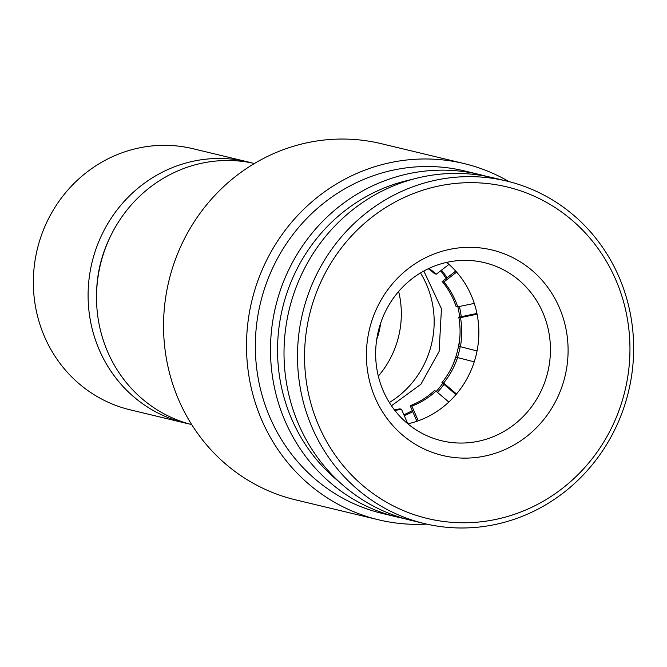 <?xml version="1.0" encoding="UTF-8"?>
<svg xmlns="http://www.w3.org/2000/svg" width="667" height="667" viewBox="0 0 667 667"><rect width="100%" height="100%" fill="white"/><g stroke="black" fill="none" stroke-linecap="round" stroke-linejoin="round"><path stroke-width="1" d="M389.336 402.526A91.587 87.152 103.5 0 0 420.477 272.945M411.889 179.498A170.494 162.239 103.5 0 0 398.616 182.866A170.494 162.239 103.5 0 0 280.974 315.283A170.494 162.239 103.5 0 0 339.228 481.882M404.219 518.559A176.13 167.6 -76.5 0 1 397.424 517.083A176.13 167.6 -76.5 0 1 270.494 350.792A176.13 167.6 -76.5 0 1 395.548 177.063A176.13 167.6 -76.5 0 1 479.715 174.571A176.13 167.6 -76.5 0 1 486.443 176.346M479.715 174.571L464.557 170.927A176.13 167.6 103.5 0 0 380.39 173.42A176.13 167.6 103.5 0 0 255.336 347.157A176.13 167.6 103.5 0 0 382.258 513.44L397.424 517.083M426.772 524.112A183.175 174.304 -76.5 0 1 378.514 519.785A183.175 174.304 -76.5 0 1 246.507 346.848A183.175 174.304 -76.5 0 1 376.563 166.158A183.175 174.304 -76.5 0 1 464.099 163.573A183.175 174.304 -76.5 0 1 509.063 181.641M464.099 163.573L381.14 143.638A183.175 174.304 103.5 0 0 293.613 146.231A183.175 174.304 103.5 0 0 163.548 326.913A183.175 174.304 103.5 0 0 295.556 499.85L378.514 519.785M247.607 161.839L192.863 148.691A134.284 127.781 103.5 0 0 128.698 150.584A134.284 127.781 103.5 0 0 33.35 283.041A134.284 127.781 103.5 0 0 130.123 409.813L184.859 422.97A134.284 127.781 -76.5 0 1 88.094 296.19A134.284 127.781 -76.5 0 1 183.433 163.74A134.284 127.781 -76.5 0 1 247.607 161.839A134.284 127.781 -76.5 0 1 251.801 162.923M191.696 424.604A134.284 127.781 -76.5 0 1 96.515 297.357A134.284 127.781 -76.5 0 1 191.863 165.758A134.284 127.781 -76.5 0 1 254.435 163.49M96.573 293.155A125.404 119.335 -76.5 0 1 109.98 237.369M189.095 423.904A134.284 127.781 -76.5 0 1 184.859 422.97M380.599 323.32A70.452 67.042 -76.5 0 1 376.705 339.536M378.314 376.121A91.587 87.152 103.5 0 0 398.658 291.471M440.67 270.802A91.587 87.152 -76.5 0 1 446.14 278.506M441.504 270.152A91.587 87.152 -76.5 0 1 447.082 277.764M457.879 306.787A91.587 87.152 -76.5 0 1 459.646 317.042M459.947 335.968A91.587 87.152 -76.5 0 1 453.135 364.324M442.73 383.292A91.587 87.152 -76.5 0 1 436.301 391.387M412.306 410.622A91.587 87.152 -76.5 0 1 403.86 414.707M459.396 306.478A91.587 87.152 -76.5 0 1 461.247 316.708M460.213 346.64A91.587 87.152 -76.5 0 1 457.429 357.537M443.955 384.334A91.587 87.152 -76.5 0 1 437.46 392.371M412.765 411.689A91.587 87.152 -76.5 0 1 404.26 415.641M378.556 377.072A91.587 87.152 -76.5 0 1 484.442 262.656A91.587 87.152 -76.5 0 1 547.532 326.338A91.587 87.152 -76.5 0 1 441.646 440.762A91.587 87.152 -76.5 0 1 378.556 377.072M407.854 423.828A91.587 87.152 103.5 0 0 475.946 309.138A91.587 87.152 103.5 0 0 446.648 262.389M369.768 381.983A105.678 100.559 -76.5 0 1 441.446 251.459A105.678 100.559 -76.5 0 1 564.741 323.453A105.678 100.559 -76.5 0 1 493.063 453.977A105.678 100.559 -76.5 0 1 369.768 381.983M309.972 399.933A170.494 162.239 103.5 0 0 508.896 516.083A170.494 162.239 103.5 0 0 624.537 305.503A170.494 162.239 103.5 0 0 425.613 189.353A170.494 162.239 103.5 0 0 309.972 399.933M303.093 401.092A176.13 167.6 103.5 0 0 424.42 523.57A176.13 167.6 103.5 0 0 628.056 303.535A176.13 167.6 103.5 0 0 506.72 181.057A176.13 167.6 103.5 0 0 303.093 401.092M506.72 181.057L493.247 177.822A176.13 167.6 103.5 0 0 289.611 397.857A176.13 167.6 103.5 0 0 410.947 520.335L424.42 523.57M394.814 410.388A77.497 73.745 103.5 0 0 401.476 409.246L407.812 423.787M394.372 409.821A77.497 73.745 103.5 0 0 399.791 408.846L401.476 409.246M416.908 421.277L410.197 405.719L411.881 406.128L418.267 420.802M411.881 406.128A77.497 73.745 103.5 0 0 435.985 391.112L448.824 402.051M410.197 405.719A77.497 73.745 103.5 0 0 434.3 390.712L435.985 391.112M455.97 394.606L441.929 382.608L443.613 383.008L456.495 393.989M443.613 383.008A77.497 73.745 103.5 0 0 457.579 357.579L474.245 361.847M441.929 382.608A77.497 73.745 103.5 0 0 455.894 357.17L457.579 357.579M477.055 350.959L458.713 346.256L477.055 350.934M460.397 346.665A77.497 73.745 103.5 0 0 460.48 317.625L477.088 314.19M448.974 264.382L436.318 274.162A77.497 73.745 103.5 0 0 428.923 268.434M458.713 346.256A77.497 73.745 103.5 0 0 458.796 317.217L476.938 313.44M458.796 317.217L460.48 317.625M436.318 274.162L434.634 273.762A77.497 73.745 103.5 0 0 428.272 268.734M455.703 271.069L442.221 281.549A77.497 73.745 103.5 0 1 456.045 306.42L457.729 306.82L474.287 303.402M457.729 306.82A77.497 73.745 103.5 0 0 443.905 281.958L456.628 272.119M442.221 281.549L443.905 281.958M423.828 271.01L441.446 308.729L439.103 351.476L420.91 384.259L391.454 405.778"/></g></svg>
